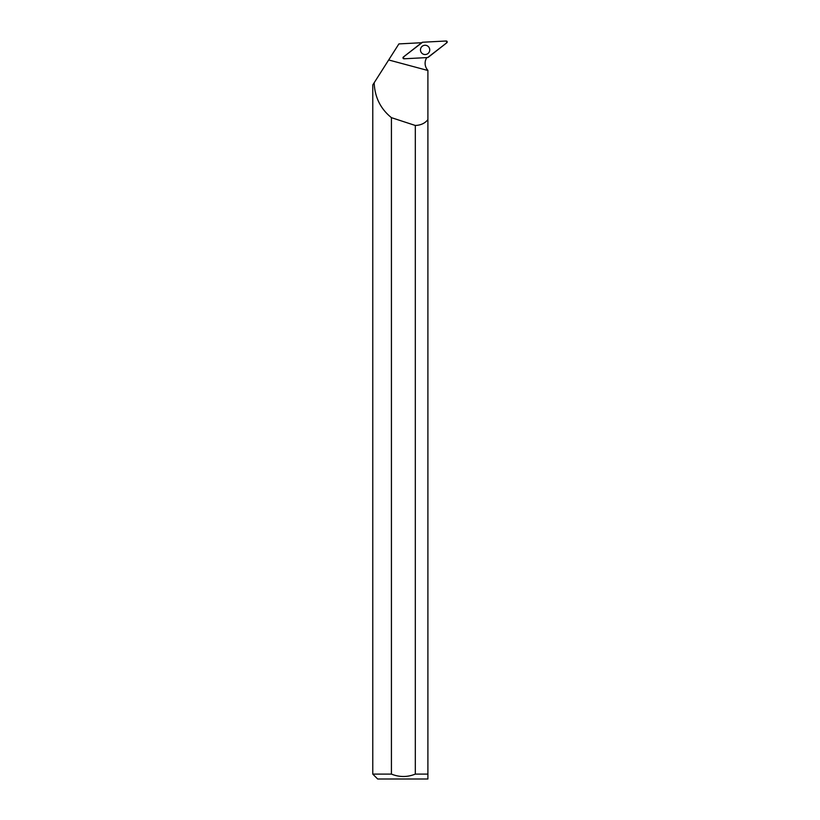 <?xml version="1.0" encoding="UTF-8"?>
<svg xmlns="http://www.w3.org/2000/svg" width="820" height="820" viewBox="0 0 820 820"><rect width="100%" height="100%" fill="white"/><g stroke="black" fill="none" stroke-linecap="round" stroke-linejoin="round"><path stroke-width="1.23" d="M404.004 58.794L427.65 57.554A0.974 0.974 87 0 0 428.194 57.349L446.859 42.732A0.974 0.974 87 0 0 446.203 41L422.556 42.24A0.974 0.974 87 0 0 422.013 42.445L403.358 57.051A0.974 0.974 87 0 0 404.004 58.794M429.444 48.267A4.643 4.633 87 0 0 422.146 46.32A4.643 4.633 87 0 0 422.536 53.761A4.643 4.633 87 0 0 429.444 48.267M375.888 80.063L372.772 84.962L372.772 774.101L391.427 774.101L391.427 117.649A1171.729 74.835 -165 0 0 415.32 125.47C420.844 125.234 425.037 123.277 427.896 119.607L427.896 70.325A10.291 10.27 -93 0 1 426.82 57.595M427.896 70.499L388.68 59.962L374.166 82.769C374.771 97.201 380.521 108.824 391.427 117.649M421.377 42.947A10.291 10.27 -93 0 1 420.783 42.763L398.899 43.911L388.68 59.962M415.32 125.47L415.32 774.101L427.896 774.101L427.896 119.607M372.772 774.101L377.671 779L427.896 779L427.896 774.101L427.896 779M415.32 774.101C407.366 777.288 399.401 777.288 391.427 774.101M422.566 42.24L403.358 57.051L404.014 58.794L427.65 57.554L446.849 42.742L446.203 41L422.566 42.24"/></g></svg>
